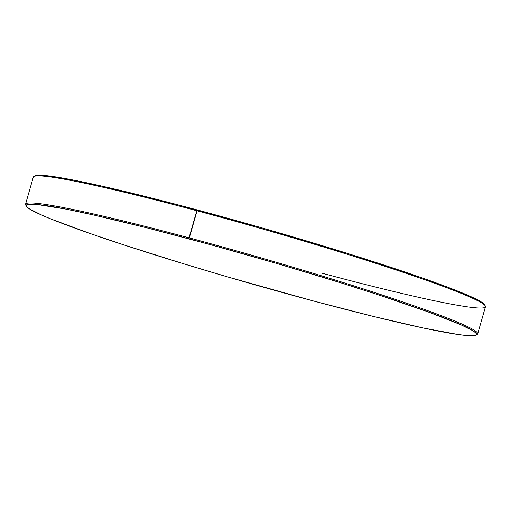 <?xml version="1.0" encoding="UTF-8"?>
<svg xmlns="http://www.w3.org/2000/svg" width="511" height="511" viewBox="0 0 511 511"><rect width="100%" height="100%" fill="white"/><g stroke="black" fill="none" stroke-linecap="round" stroke-linejoin="round"><path stroke-width="0.77" d="M477.683 333.868L485.45 306.779A235.175 13.343 -164 0 0 196.805 210.736L189.038 237.819A235.175 13.343 -164 0 0 25.703 205.052L26.348 206.214A234.236 13.292 16 0 1 189.025 238.848L197.31 209.957A234.236 13.292 -164 0 0 35.055 175.867L33.892 176.512A235.175 13.343 16 0 1 196.805 210.736A235.175 13.343 -164 0 0 33.317 177.132L25.55 204.221A235.175 13.343 16 0 1 189.038 237.819A235.175 13.343 16 0 1 477.683 333.868A235.175 13.343 16 0 1 476.386 334.769M475.945 335.133L477.108 334.488A235.175 13.343 -164 0 0 189.038 237.819L189.025 238.848A234.236 13.292 16 0 1 475.945 335.133A234.236 13.292 16 0 1 313.69 301.043L373.822 316.539L423.408 328.03L458.175 334.513L465.911 335.452L475.134 335.44L476.527 334.481L475.754 332.904L472.822 330.719L460.603 324.626L427.426 311.64L379.092 295.058L340.454 282.704L276.585 263.414L210.538 244.686L148.011 228.13L94.382 215.176L65.9 209.108L36.805 204.438L27.581 204.451L26.189 205.409L26.962 206.987L29.893 209.171L42.113 215.265L51.279 219.117L89.898 233.444L123.624 244.833L182.964 263.574L226.13 276.477L313.69 301.043A234.236 13.292 16 0 1 26.348 206.214M26.17 205.671A235.175 13.343 16 0 1 25.55 204.221M484.658 304.812L481.107 301.829L468.887 295.735L448.626 287.54L421.102 277.556L348.738 253.82L262.814 228.136L176.404 204.426L102.666 186.285L74.178 180.217L52.825 176.487L39.417 175.241L35.035 175.88M485.297 305.948L484.652 304.786A234.236 13.292 -164 0 0 197.31 209.957L196.805 210.736A235.175 13.343 16 0 1 485.297 305.948A235.175 13.343 16 0 1 321.962 273.181"/></g></svg>
